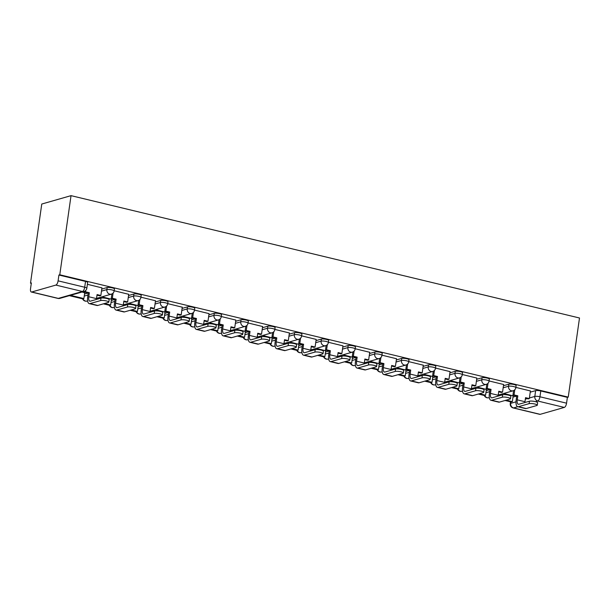 <?xml version="1.0" encoding="UTF-8"?>
<svg xmlns="http://www.w3.org/2000/svg" width="610" height="610" viewBox="0 0 610 610"><rect width="100%" height="100%" fill="white"/><g stroke="black" fill="none" stroke-linecap="round" stroke-linejoin="round"><path stroke-width="0.91" d="M114.428 288.904A3.873 0.801 -171.9 0 0 112.309 287.874A3.873 0.801 -171.9 0 0 107.169 287.539L106.872 289.597A3.873 0.801 8.1 0 1 112.011 289.933A3.873 0.801 8.1 0 1 114.139 290.97L114.428 288.904M141.215 295.347A3.873 0.801 -171.9 0 0 139.088 294.317A3.873 0.801 -171.9 0 0 133.948 293.982L133.651 296.041A3.873 0.801 8.1 0 1 138.79 296.376A3.873 0.801 8.1 0 1 140.918 297.413L141.215 295.347M167.994 301.79A3.873 0.801 -171.9 0 0 165.867 300.76A3.873 0.801 -171.9 0 0 160.727 300.425L160.43 302.484A3.873 0.801 8.1 0 1 165.569 302.819A3.873 0.801 8.1 0 1 167.697 303.856L167.994 301.79M194.773 308.233A3.873 0.801 -171.9 0 0 192.646 307.204A3.873 0.801 -171.9 0 0 187.506 306.868L187.209 308.927A3.873 0.801 8.1 0 1 192.348 309.262A3.873 0.801 8.1 0 1 194.476 310.299L194.773 308.233M221.552 314.676A3.873 0.801 -171.9 0 0 219.425 313.647A3.873 0.801 -171.9 0 0 214.285 313.311L213.988 315.37A3.873 0.801 8.1 0 1 219.127 315.705A3.873 0.801 8.1 0 1 221.255 316.742L221.552 314.676M248.331 321.119A3.873 0.801 -171.9 0 0 246.204 320.09A3.873 0.801 -171.9 0 0 241.064 319.754L240.767 321.813A3.873 0.801 8.1 0 1 245.906 322.149A3.873 0.801 8.1 0 1 248.034 323.186L248.331 321.119M275.11 327.562A3.873 0.801 -171.9 0 0 272.983 326.533A3.873 0.801 -171.9 0 0 267.843 326.197L267.546 328.256A3.873 0.801 8.1 0 1 272.693 328.592A3.873 0.801 8.1 0 1 274.813 329.629L275.11 327.562M301.889 334.005A3.873 0.801 -171.9 0 0 299.762 332.976A3.873 0.801 -171.9 0 0 294.622 332.641L294.325 334.699A3.873 0.801 8.1 0 1 299.472 335.035A3.873 0.801 8.1 0 1 301.592 336.072L301.889 334.005M328.668 340.449A3.873 0.801 -171.9 0 0 326.541 339.419A3.873 0.801 -171.9 0 0 321.401 339.084L321.112 341.142A3.873 0.801 8.1 0 1 326.251 341.478A3.873 0.801 8.1 0 1 328.371 342.515L328.668 340.449M355.447 346.892A3.873 0.801 -171.9 0 0 353.32 345.862A3.873 0.801 -171.9 0 0 348.18 345.527L347.891 347.586A3.873 0.801 8.1 0 1 353.03 347.921A3.873 0.801 8.1 0 1 355.15 348.958L355.447 346.892M382.226 353.335A3.873 0.801 -171.9 0 0 380.099 352.305A3.873 0.801 -171.9 0 0 374.959 351.97L374.67 354.029A3.873 0.801 8.1 0 1 379.809 354.364A3.873 0.801 8.1 0 1 381.936 355.401L382.226 353.335M409.005 359.778A3.873 0.801 -171.9 0 0 406.878 358.749A3.873 0.801 -171.9 0 0 401.738 358.413L401.449 360.472A3.873 0.801 8.1 0 1 406.588 360.807A3.873 0.801 8.1 0 1 408.715 361.844L409.005 359.778M435.784 366.221A3.873 0.801 -171.9 0 0 433.657 365.192A3.873 0.801 -171.9 0 0 428.517 364.856L428.228 366.915A3.873 0.801 8.1 0 1 433.367 367.25A3.873 0.801 8.1 0 1 435.494 368.287L435.784 366.221M462.563 372.664A3.873 0.801 -171.9 0 0 460.436 371.635A3.873 0.801 -171.9 0 0 455.296 371.299L455.007 373.358A3.873 0.801 8.1 0 1 460.146 373.694A3.873 0.801 8.1 0 1 462.273 374.731L462.563 372.664M489.342 379.107A3.873 0.801 -171.9 0 0 487.215 378.078A3.873 0.801 -171.9 0 0 482.075 377.742L481.786 379.801A3.873 0.801 8.1 0 1 486.925 380.137A3.873 0.801 8.1 0 1 489.052 381.174L489.342 379.107M516.121 385.55A3.873 0.801 -171.9 0 0 514.001 384.521A3.873 0.801 -171.9 0 0 508.854 384.186L508.565 386.244A3.873 0.801 8.1 0 1 513.704 386.58A3.873 0.801 8.1 0 1 515.831 387.617L516.121 385.55M529.411 397.987L534.81 396.439A3.873 0.801 8.1 0 1 539.949 396.774L566.56 403.179L567.384 397.362L568.238 397.118L59.772 274.782L71.034 195.65L41.762 204.037L30.5 283.17L31.293 283.36M568.238 397.118L579.5 317.993L71.034 195.65M30.5 283.17L31.354 282.926L30.523 288.736A3.873 1.586 -76.5 0 0 31.331 292.007A3.873 1.586 -76.5 0 0 31.697 291.999L55.853 285.083A3.873 1.586 -76.5 0 0 58.095 280.844L84.698 287.241A3.873 0.801 8.1 0 1 86.826 288.278L87.649 282.46A3.873 0.801 8.1 0 0 85.53 281.431L84.698 287.241A3.873 1.586 -76.5 0 1 82.457 291.481L55.853 285.083M59.772 274.782L58.918 275.026L58.095 280.844M512.995 397.11L516.54 396.096M530.235 392.169L535.633 390.629L534.81 396.439A3.873 3.439 -106 0 0 537.707 401.014L535.488 401.654M517.768 406.725L513.559 407.93L540.163 414.335L564.319 407.419L537.707 401.014A3.873 1.586 -76.5 0 0 539.949 396.774L540.78 390.964A3.873 0.801 -171.9 0 0 535.633 390.629M540.163 414.335A3.873 1.586 103.5 0 1 539.797 414.35L513.185 407.945A3.873 1.586 103.5 0 0 513.559 407.93A3.873 3.439 -106 0 1 510.654 403.355L515.984 401.83M566.56 403.179A3.873 1.586 103.5 0 1 564.319 407.419M486.391 389.439L476.936 387.03M503.631 384.506L489.083 380.953M459.612 382.996L450.157 380.587M476.852 378.063L462.304 374.51M432.833 376.553L423.378 374.143M450.073 371.62L435.525 368.066M406.054 370.11L396.599 367.7M423.294 365.176L408.746 361.623M379.275 363.667L369.82 361.257M396.515 358.733L381.967 355.18M352.496 357.224L343.041 354.814M369.736 352.29L355.188 348.737M325.717 350.781L316.262 348.371M342.957 345.847L328.409 342.294M298.938 344.337L289.483 341.928M316.178 339.404L301.622 335.851M272.159 337.894L262.704 335.485M289.399 332.961L274.843 329.408M245.38 331.451L235.925 329.042M262.62 326.518L248.064 322.964M218.601 325.008L209.146 322.598M235.841 320.075L221.285 316.521M191.822 318.565L182.359 316.155M209.055 313.631L194.506 310.078M165.043 312.122L155.58 309.712M182.276 307.188L167.727 303.635M138.256 305.679L128.801 303.269M155.497 300.745L140.948 297.192M111.477 299.236L102.023 296.826M128.718 294.302L114.169 290.749M84.698 292.792L82.068 292.022M101.939 287.859L87.39 284.306M84.523 294.02L88.069 293.006M101.763 289.079L107.169 287.539M111.31 300.463L114.848 299.449M128.542 295.522L133.948 293.982M138.089 306.906L141.627 305.892M155.321 301.965L160.727 300.425M164.868 313.349L168.406 312.335M182.108 308.408L187.506 306.868M191.647 319.792L195.185 318.778M208.887 314.851L214.285 313.311M218.426 326.236L221.964 325.221M235.666 321.295L241.064 319.754M245.205 332.679L248.743 331.665M262.445 327.738L267.843 326.197M271.984 339.122L275.522 338.108M289.224 334.181L294.622 332.641M298.763 345.565L302.301 344.551M316.003 340.624L321.401 339.084M325.542 352.008L329.08 350.994M342.782 347.067L348.18 345.527M352.321 358.451L355.859 357.437M369.561 353.51L374.959 351.97M379.1 364.894L382.638 363.88M396.34 359.953L401.738 358.413M405.879 371.337L409.417 370.323M423.119 366.396L428.517 364.856M432.658 377.781L436.196 376.767M449.898 372.84L455.296 371.299M459.437 384.224L462.982 383.21M476.677 379.283L482.075 377.742M486.216 390.667L489.761 389.653M503.456 385.726L508.854 384.186M513.17 395.882L503.715 393.473M530.41 390.949L515.862 387.396M58.918 275.026L85.53 281.431M567.384 397.362L540.78 390.964M529.457 401.212A4.354 0.9 8.1 0 1 534.368 401.403A4.354 0.9 8.1 0 1 537.631 402.752L537.288 405.192A4.354 0.9 -171.9 0 0 534.017 403.843A4.354 0.9 -171.9 0 0 529.114 403.645L518.485 406.695A7.739 3.172 103.5 0 1 517.745 406.717A7.739 3.172 103.5 0 1 516.136 400.168L516.716 396.134L517.821 395.821L517.25 399.847A5.223 2.143 -76.5 0 0 518.332 404.27A5.223 2.143 -76.5 0 0 518.836 404.255L529.457 401.212L529.114 403.645M517.745 406.717L525.469 408.578A7.739 3.172 103.5 0 0 526.209 408.547L536.838 405.505A4.354 0.9 -171.9 0 0 537.288 405.192M514.779 389.767L514.047 394.914L512.934 395.227L516.716 396.134M514.047 394.914L517.821 395.821M530.418 390.896L529.32 398.589L525.545 397.674L524.974 401.708A5.223 2.143 -76.5 0 0 524.89 402.516M505.088 400.488L511.241 401.967L512.354 401.647L506.201 400.168M513.193 395.745L512.354 401.647M525.469 398.246L528.214 398.902L529.32 398.589M512.934 395.227L513.597 390.598M502.678 394.769A4.354 0.9 8.1 0 1 507.589 394.96A4.354 0.9 8.1 0 1 510.852 396.309L510.501 398.749A4.354 0.9 -171.9 0 0 507.238 397.4A4.354 0.9 -171.9 0 0 502.327 397.201L491.706 400.251A7.739 3.172 103.5 0 1 490.958 400.274A7.739 3.172 103.5 0 1 489.357 393.724L489.937 389.691L491.042 389.378L490.47 393.404A5.223 2.143 -76.5 0 0 491.553 397.827A5.223 2.143 -76.5 0 0 492.057 397.812L502.678 394.769L502.327 397.201M490.958 400.274L498.69 402.135A7.739 3.172 103.5 0 0 499.43 402.104L510.059 399.062A4.354 0.9 -171.9 0 0 510.501 398.749M488 383.324L487.268 388.471L486.155 388.783L489.937 389.691M487.268 388.471L491.042 389.378M503.639 384.452L502.541 392.146L498.766 391.231L498.195 395.265A5.223 2.143 -76.5 0 0 498.111 396.073M478.309 394.045L484.462 395.524L485.575 395.204L479.422 393.724M486.414 389.302L485.575 395.204M498.69 391.803L501.435 392.459L502.541 392.146M486.155 388.783L486.818 384.155M475.899 388.326A4.354 0.9 8.1 0 1 480.81 388.517A4.354 0.9 8.1 0 1 484.073 389.866L483.722 392.306A4.354 0.9 -171.9 0 0 480.459 390.957A4.354 0.9 -171.9 0 0 475.548 390.758L464.927 393.808A7.739 3.172 103.5 0 1 464.179 393.831A7.739 3.172 103.5 0 1 462.578 387.281L463.15 383.248L464.263 382.935L463.691 386.961A5.223 2.143 -76.5 0 0 464.774 391.384A5.223 2.143 -76.5 0 0 465.27 391.368L475.899 388.326L475.548 390.758M464.179 393.831L471.911 395.692A7.739 3.172 103.5 0 0 472.651 395.661L483.28 392.619A4.354 0.9 -171.9 0 0 483.722 392.306M461.221 376.881L460.489 382.028L459.376 382.34L463.15 383.248M460.489 382.028L464.263 382.935M476.86 378.009L475.762 385.703L471.987 384.788L471.416 388.822A5.223 2.143 -76.5 0 0 471.332 389.63M451.53 387.602L457.683 389.081L458.789 388.761L452.643 387.281M459.635 382.859L458.789 388.761M471.911 385.36L474.656 386.016L475.762 385.703M459.376 382.34L460.039 377.712M449.12 381.883A4.354 0.9 8.1 0 1 454.031 382.073A4.354 0.9 8.1 0 1 457.294 383.423L456.943 385.863A4.354 0.9 -171.9 0 0 453.68 384.513A4.354 0.9 -171.9 0 0 448.769 384.323L438.148 387.365A7.739 3.172 103.5 0 1 437.4 387.388A7.739 3.172 103.5 0 1 435.799 380.838L436.371 376.805L437.484 376.492L436.912 380.518A5.223 2.143 -76.5 0 0 437.995 384.94A5.223 2.143 -76.5 0 0 438.491 384.925L449.12 381.883L448.769 384.323M437.4 387.388L445.125 389.249A7.739 3.172 103.5 0 0 445.872 389.218L456.493 386.176A4.354 0.9 -171.9 0 0 456.943 385.863M434.442 370.438L433.71 375.585L432.597 375.897L436.371 376.805M433.71 375.585L437.484 376.492M450.081 371.566L448.983 379.26L445.208 378.345L444.637 382.378A5.223 2.143 -76.5 0 0 444.545 383.187M424.751 381.158L430.904 382.638L432.01 382.317L425.864 380.838M432.856 376.416L432.01 382.317M445.125 378.917L447.877 379.572L448.983 379.26M432.597 375.897L433.26 371.269M422.341 375.44A4.354 0.9 8.1 0 1 427.252 375.63A4.354 0.9 8.1 0 1 430.515 376.98L430.164 379.42A4.354 0.9 -171.9 0 0 426.901 378.07A4.354 0.9 -171.9 0 0 421.99 377.88L411.369 380.922A7.739 3.172 103.5 0 1 410.621 380.945A7.739 3.172 103.5 0 1 409.02 374.395L409.592 370.361L410.705 370.049L410.133 374.075A5.223 2.143 -76.5 0 0 411.216 378.497A5.223 2.143 -76.5 0 0 411.712 378.482L422.341 375.44L421.99 377.88M410.621 380.945L418.346 382.805A7.739 3.172 103.5 0 0 419.093 382.775L429.714 379.733A4.354 0.9 -171.9 0 0 430.164 379.42M407.663 363.995L406.931 369.142L405.818 369.454L409.592 370.361M406.931 369.142L410.705 370.049M423.302 365.123L422.204 372.817L418.429 371.902L417.858 375.935A5.223 2.143 -76.5 0 0 417.766 376.744M397.972 374.715L404.125 376.195L405.231 375.874L399.085 374.395M406.069 369.973L405.231 375.874M418.346 372.474L421.098 373.129L422.204 372.817M405.818 369.454L406.481 364.826M395.562 368.997A4.354 0.9 8.1 0 1 400.473 369.187A4.354 0.9 8.1 0 1 403.736 370.537L403.385 372.977A4.354 0.9 -171.9 0 0 400.122 371.627A4.354 0.9 -171.9 0 0 395.211 371.437L384.59 374.479A7.739 3.172 103.5 0 1 383.842 374.502A7.739 3.172 103.5 0 1 382.241 367.952L382.813 363.918L383.926 363.606L383.354 367.632A5.223 2.143 -76.5 0 0 384.43 372.054A5.223 2.143 -76.5 0 0 384.933 372.039L395.562 368.997L395.211 371.437M383.842 374.502L391.567 376.362A7.739 3.172 103.5 0 0 392.314 376.332L402.935 373.289A4.354 0.9 -171.9 0 0 403.385 372.977M380.884 357.551L380.152 362.698L379.039 363.011L382.813 363.918M380.152 362.698L383.926 363.606M396.523 358.68L395.425 366.374L391.65 365.459L391.079 369.492A5.223 2.143 -76.5 0 0 390.987 370.3M371.193 368.272L377.346 369.751L378.452 369.431L372.298 367.952M379.29 363.529L378.452 369.431M391.567 366.031L394.319 366.686L395.425 366.374M379.039 363.011L379.694 358.383M368.783 362.553A4.354 0.9 8.1 0 1 373.694 362.744A4.354 0.9 8.1 0 1 376.957 364.094L376.606 366.534A4.354 0.9 -171.9 0 0 373.343 365.184A4.354 0.9 -171.9 0 0 368.432 364.993L357.811 368.036A7.739 3.172 103.5 0 1 357.063 368.059A7.739 3.172 103.5 0 1 355.462 361.509L356.034 357.475L357.147 357.163L356.575 361.189A5.223 2.143 -76.5 0 0 357.651 365.611A5.223 2.143 -76.5 0 0 358.154 365.596L368.783 362.553L368.432 364.993M357.063 368.059L364.788 369.919A7.739 3.172 103.5 0 0 365.535 369.889L376.156 366.846A4.354 0.9 -171.9 0 0 376.606 366.534M354.105 351.108L353.365 356.255L352.26 356.568L356.034 357.475M353.365 356.255L357.147 357.163M369.744 352.237L368.646 359.93L364.871 359.015L364.3 363.049A5.223 2.143 -76.5 0 0 364.208 363.857M344.414 361.829L350.567 363.308L351.673 362.988L345.519 361.509M352.511 357.086L351.673 362.988M364.788 359.587L367.54 360.243L368.646 359.93M352.26 356.568L352.915 351.94M342.004 356.11A4.354 0.9 8.1 0 1 346.915 356.301A4.354 0.9 8.1 0 1 350.178 357.651L349.827 360.091A4.354 0.9 -171.9 0 0 346.564 358.741A4.354 0.9 -171.9 0 0 341.653 358.55L331.032 361.593A7.739 3.172 103.5 0 1 330.284 361.616A7.739 3.172 103.5 0 1 328.683 355.066L329.255 351.032L330.368 350.719L329.789 354.745A5.223 2.143 -76.5 0 0 330.872 359.168A5.223 2.143 -76.5 0 0 331.375 359.153L342.004 356.11L341.653 358.55M330.284 361.616L338.009 363.476A7.739 3.172 103.5 0 0 338.756 363.446L349.377 360.403A4.354 0.9 -171.9 0 0 349.827 360.091M327.326 344.665L326.586 349.812L325.481 350.125L329.255 351.032M326.586 349.812L330.368 350.719M342.965 345.794L341.867 353.487L338.092 352.572L337.521 356.606A5.223 2.143 -76.5 0 0 337.429 357.414M317.635 355.386L323.788 356.865L324.894 356.545L318.74 355.066M325.732 350.643L324.894 356.545M338.009 353.144L340.761 353.8L341.867 353.487M325.481 350.125L326.137 345.496M315.225 349.667A4.354 0.9 8.1 0 1 320.136 349.858A4.354 0.9 8.1 0 1 323.399 351.207L323.048 353.647A4.354 0.9 -171.9 0 0 319.785 352.298A4.354 0.9 -171.9 0 0 314.874 352.107L304.253 355.15A7.739 3.172 103.5 0 1 303.505 355.173A7.739 3.172 103.5 0 1 301.904 348.623L302.476 344.589L303.589 344.276L303.01 348.302A5.223 2.143 -76.5 0 0 304.093 352.725A5.223 2.143 -76.5 0 0 304.596 352.71L315.225 349.667L314.874 352.107M303.505 355.173L311.23 357.033A7.739 3.172 103.5 0 0 311.977 357.002L322.598 353.96A4.354 0.9 -171.9 0 0 323.048 353.647M300.539 338.222L299.807 343.369L298.702 343.682L302.476 344.589M299.807 343.369L303.589 344.276M316.186 339.351L315.088 347.044L311.313 346.137L310.742 350.163A5.223 2.143 -76.5 0 0 310.65 350.971M290.856 348.943L297.009 350.422L298.115 350.102L291.961 348.623M298.953 344.208L298.115 350.102M311.23 346.701L313.982 347.357L315.088 347.044M298.702 343.682L299.358 339.053M288.446 343.224A4.354 0.9 8.1 0 1 293.349 343.415A4.354 0.9 8.1 0 1 296.62 344.764L296.269 347.204A4.354 0.9 -171.9 0 0 293.006 345.855A4.354 0.9 -171.9 0 0 288.095 345.664L277.474 348.706A7.739 3.172 103.5 0 1 276.726 348.729A7.739 3.172 103.5 0 1 275.125 342.179L275.697 338.146L276.81 337.833L276.231 341.859A5.223 2.143 -76.5 0 0 277.314 346.282A5.223 2.143 -76.5 0 0 277.817 346.267L288.446 343.224L288.095 345.664M276.726 348.729L284.451 350.59A7.739 3.172 103.5 0 0 285.198 350.559L295.819 347.517A4.354 0.9 -171.9 0 0 296.269 347.204M273.76 331.779L273.028 336.926L271.923 337.238L275.697 338.146M273.028 336.926L276.81 337.833M289.407 332.907L288.309 340.601L284.534 339.694L283.955 343.72A5.223 2.143 -76.5 0 0 283.871 344.528M264.077 342.5L270.23 343.979L271.336 343.659L265.182 342.179M272.174 337.765L271.336 343.659M284.451 340.258L287.203 340.914L288.309 340.601M271.923 337.238L272.579 332.61M261.659 336.781A4.354 0.9 8.1 0 1 266.57 336.972A4.354 0.9 8.1 0 1 269.833 338.321L269.49 340.761A4.354 0.9 -171.9 0 0 266.227 339.412A4.354 0.9 -171.9 0 0 261.316 339.221L250.695 342.263A7.739 3.172 103.5 0 1 249.947 342.286A7.739 3.172 103.5 0 1 248.346 335.736L248.918 331.703L250.031 331.39L249.452 335.416A5.223 2.143 -76.5 0 0 250.535 339.839A5.223 2.143 -76.5 0 0 251.038 339.823L261.659 336.781L261.316 339.221M249.947 342.286L257.672 344.147A7.739 3.172 103.5 0 0 258.419 344.116L269.04 341.074A4.354 0.9 -171.9 0 0 269.49 340.761M246.981 325.336L246.249 330.483L245.144 330.795L248.918 331.703M246.249 330.483L250.031 331.39M262.62 326.464L261.53 334.158L257.755 333.251L257.176 337.277A5.223 2.143 -76.5 0 0 257.092 338.085M237.298 336.057L243.451 337.536L244.557 337.216L238.403 335.736M245.395 331.321L244.557 337.216M257.672 333.815L260.417 334.471L261.53 334.158M245.144 330.795L245.799 326.167M234.881 330.338A4.354 0.9 8.1 0 1 239.791 330.529A4.354 0.9 8.1 0 1 243.054 331.878L242.711 334.318A4.354 0.9 -171.9 0 0 239.448 332.969A4.354 0.9 -171.9 0 0 234.537 332.778L223.908 335.82A7.739 3.172 103.5 0 1 223.168 335.843A7.739 3.172 103.5 0 1 221.567 329.293L222.139 325.26L223.252 324.947L222.673 328.973A5.223 2.143 -76.5 0 0 223.756 333.395A5.223 2.143 -76.5 0 0 224.259 333.38L234.881 330.338L234.537 332.778M223.168 335.843L230.893 337.704A7.739 3.172 103.5 0 0 231.64 337.673L242.262 334.631A4.354 0.9 -171.9 0 0 242.711 334.318M220.202 318.893L219.47 324.04L218.365 324.352L222.139 325.26M219.47 324.04L223.252 324.947M235.841 320.021L234.751 327.715L230.976 326.808L230.397 330.833A5.223 2.143 -76.5 0 0 230.313 331.642M210.519 329.613L216.664 331.093L217.778 330.772L211.624 329.293M218.616 324.878L217.778 330.772M230.893 327.372L233.638 328.027L234.751 327.715M218.365 324.352L219.02 319.724M208.101 323.895A4.354 0.9 8.1 0 1 213.012 324.085A4.354 0.9 8.1 0 1 216.275 325.435L215.932 327.875A4.354 0.9 -171.9 0 0 212.669 326.525A4.354 0.9 -171.9 0 0 207.758 326.335L197.129 329.377A7.739 3.172 103.5 0 1 196.389 329.4A7.739 3.172 103.5 0 1 194.788 322.85L195.36 318.816L196.466 318.504L195.894 322.53A5.223 2.143 -76.5 0 0 196.977 326.952A5.223 2.143 -76.5 0 0 197.48 326.937L208.101 323.895L207.758 326.335M196.389 329.4L204.114 331.26A7.739 3.172 103.5 0 0 204.861 331.23L215.483 328.188A4.354 0.9 -171.9 0 0 215.932 327.875M193.423 312.45L192.691 317.596L191.586 317.909L195.36 318.816M192.691 317.596L196.466 318.504M209.062 313.578L207.972 321.272L204.197 320.364L203.618 324.39A5.223 2.143 -76.5 0 0 203.534 325.199M183.74 323.17L189.885 324.65L190.999 324.329L184.845 322.85M191.837 318.435L190.999 324.329M204.114 320.929L206.859 321.584L207.972 321.272M191.586 317.909L192.242 313.281M181.322 317.452A4.354 0.9 8.1 0 1 186.233 317.642A4.354 0.9 8.1 0 1 189.496 318.992L189.153 321.432A4.354 0.9 -171.9 0 0 185.89 320.082A4.354 0.9 -171.9 0 0 180.979 319.892L170.35 322.934A7.739 3.172 103.5 0 1 169.611 322.957A7.739 3.172 103.5 0 1 168.009 316.407L168.581 312.373L169.687 312.061L169.115 316.087A5.223 2.143 -76.5 0 0 170.198 320.509A5.223 2.143 -76.5 0 0 170.701 320.494L181.322 317.452L180.979 319.892M169.611 322.957L177.335 324.817A7.739 3.172 103.5 0 0 178.074 324.787L188.703 321.744A4.354 0.9 -171.9 0 0 189.153 321.432M166.644 306.006L165.912 311.153L164.807 311.466L168.581 312.373M165.912 311.153L169.687 312.061M182.283 307.135L181.193 314.829L177.418 313.921L176.839 317.947A5.223 2.143 -76.5 0 0 176.755 318.755M156.961 316.727L163.106 318.206L164.22 317.886L158.066 316.407M165.058 311.992L164.22 317.886M177.335 314.486L180.08 315.141L181.193 314.829M164.807 311.466L165.462 306.838M154.543 311.008A4.354 0.9 8.1 0 1 159.454 311.199A4.354 0.9 8.1 0 1 162.718 312.549L162.374 314.989A4.354 0.9 -171.9 0 0 159.111 313.639A4.354 0.9 -171.9 0 0 154.2 313.448L143.571 316.491A7.739 3.172 103.5 0 1 142.831 316.514A7.739 3.172 103.5 0 1 141.23 309.964L141.802 305.93L142.908 305.618L142.336 309.644A5.223 2.143 -76.5 0 0 143.419 314.066A5.223 2.143 -76.5 0 0 143.922 314.051L154.543 311.008L154.2 313.448M142.831 316.514L150.556 318.374A7.739 3.172 103.5 0 0 151.295 318.344L161.924 315.301A4.354 0.9 -171.9 0 0 162.374 314.989M139.865 299.563L139.133 304.71L138.028 305.023L141.802 305.93M139.133 304.71L142.908 305.618M155.504 300.692L154.414 308.385L150.632 307.478L150.06 311.504A5.223 2.143 -76.5 0 0 149.976 312.32M130.182 310.284L136.327 311.763L137.441 311.443L131.287 309.964M138.279 305.549L137.441 311.443M150.556 308.042L153.301 308.698L154.414 308.385M138.028 305.023L138.683 300.394M127.764 304.565A4.354 0.9 8.1 0 1 132.675 304.756A4.354 0.9 8.1 0 1 135.939 306.106L135.595 308.546A4.354 0.9 -171.9 0 0 132.332 307.196A4.354 0.9 -171.9 0 0 127.421 307.005L116.792 310.048A7.739 3.172 103.5 0 1 116.052 310.071A7.739 3.172 103.5 0 1 114.451 303.521L115.023 299.487L116.129 299.174L115.557 303.2A5.223 2.143 -76.5 0 0 116.64 307.623A5.223 2.143 -76.5 0 0 117.143 307.608L127.764 304.565L127.421 307.005M116.052 310.071L123.777 311.931A7.739 3.172 103.5 0 0 124.516 311.901L135.145 308.858A4.354 0.9 -171.9 0 0 135.595 308.546M113.086 293.12L112.354 298.267L111.249 298.58L115.023 299.487M112.354 298.267L116.129 299.174M128.725 294.249L127.635 301.942L123.853 301.035L123.281 305.061A5.223 2.143 -76.5 0 0 123.197 305.877M103.395 303.841L109.548 305.32L110.662 305L104.508 303.521M111.5 299.106L110.662 305M123.777 301.599L126.522 302.255L127.635 301.942M111.249 298.58L111.904 293.951M100.985 298.122A4.354 0.9 8.1 0 1 105.896 298.313A4.354 0.9 8.1 0 1 109.159 299.662L108.816 302.102A4.354 0.9 -171.9 0 0 105.553 300.753A4.354 0.9 -171.9 0 0 100.642 300.562L90.013 303.605A7.739 3.172 103.5 0 1 89.273 303.627A7.739 3.172 103.5 0 1 87.665 297.078L88.244 293.044L89.35 292.731L88.778 296.757A5.223 2.143 -76.5 0 0 89.861 301.18A5.223 2.143 -76.5 0 0 90.364 301.165L100.985 298.122L100.642 300.562M89.273 303.627L96.998 305.488A7.739 3.172 103.5 0 0 97.737 305.457L108.367 302.415A4.354 0.9 -171.9 0 0 108.816 302.102M85.774 290.421L85.575 291.824L84.462 292.137L88.244 293.044M85.575 291.824L89.35 292.731M101.946 287.806L100.856 295.499L97.074 294.592L96.502 298.618A5.223 2.143 -76.5 0 0 96.418 299.434M69.38 295.659L82.769 298.877L83.883 298.557L70.493 295.339M84.721 292.663L83.883 298.557M96.998 295.156L99.743 295.812L100.856 295.499M84.462 292.137L84.592 291.26M31.697 291.999L58.308 298.397L82.457 291.481A3.873 3.439 74 0 0 84.058 291.45A3.873 3.873 0 0 0 86.826 288.278M510.867 401.876L510.654 403.355A3.873 0.801 8.1 0 0 510.257 403.637A3.873 3.873 0 0 0 513.185 407.945M525.34 399.154L527.116 398.643M84.233 296.079L87.962 295.011M101.474 291.145L106.872 289.597A3.873 3.439 74 0 0 109.769 294.173A3.873 3.439 -106 0 0 111.371 294.142A3.873 3.873 0 0 0 114.139 290.97M111.012 302.522L114.741 301.454M128.252 297.588L133.651 296.041A3.873 3.439 74 0 0 136.548 300.616A3.873 3.439 -106 0 0 138.15 300.585A3.873 3.873 0 0 0 140.918 297.413M137.791 308.965L141.52 307.897M155.031 304.032L160.43 302.484A3.873 3.439 74 0 0 163.327 307.059A3.873 3.439 -106 0 0 164.929 307.028A3.873 3.873 0 0 0 167.697 303.856M164.57 315.408L168.299 314.341M181.81 310.475L187.209 308.927A3.873 3.439 74 0 0 190.114 313.502A3.873 3.439 -106 0 0 191.708 313.471A3.873 3.873 0 0 0 194.476 310.299M191.349 321.851L195.078 320.784M208.589 316.918L213.988 315.37A3.873 3.439 74 0 0 216.893 319.945A3.873 3.439 -106 0 0 218.487 319.914A3.873 3.873 0 0 0 221.255 316.742M218.128 328.294L221.857 327.227M235.368 323.361L240.767 321.813A3.873 3.439 74 0 0 243.672 326.388A3.873 3.439 -106 0 0 245.266 326.358A3.873 3.873 0 0 0 248.034 323.186M244.907 334.737L248.636 333.67M262.147 329.804L267.546 328.256A3.873 3.439 74 0 0 270.451 332.831A3.873 3.439 -106 0 0 272.045 332.801A3.873 3.873 0 0 0 274.813 329.629M271.686 341.181L275.415 340.113M288.926 336.247L294.325 334.699A3.873 3.439 74 0 0 297.23 339.274A3.873 3.439 -106 0 0 298.831 339.244A3.873 3.873 0 0 0 301.592 336.072M298.465 347.624L302.194 346.556M315.705 342.69L321.112 341.142A3.873 3.439 74 0 0 324.009 345.717A3.873 3.439 -106 0 0 325.61 345.687A3.873 3.873 0 0 0 328.371 342.515M325.244 354.067L328.981 352.999M342.485 349.133L347.891 347.586A3.873 3.439 74 0 0 350.788 352.161A3.873 3.439 -106 0 0 352.389 352.13A3.873 3.873 0 0 0 355.15 348.958M352.031 360.51L355.76 359.442M369.263 355.577L374.67 354.029A3.873 3.439 74 0 0 377.567 358.604A3.873 3.439 -106 0 0 379.168 358.573A3.873 3.873 0 0 0 381.936 355.401M378.81 366.953L382.539 365.886M396.042 362.02L401.449 360.472A3.873 3.439 74 0 0 404.346 365.047A3.873 3.439 -106 0 0 405.947 365.016A3.873 3.873 0 0 0 408.715 361.844M405.589 373.396L409.318 372.329M422.829 368.463L428.228 366.915A3.873 3.439 74 0 0 431.125 371.49A3.873 3.439 -106 0 0 432.726 371.459A3.873 3.873 0 0 0 435.494 368.287M432.368 379.839L436.097 378.772M449.608 374.906L455.007 373.358A3.873 3.439 74 0 0 457.904 377.933A3.873 3.439 -106 0 0 459.505 377.903A3.873 3.873 0 0 0 462.273 374.731M459.147 386.282L462.876 385.215M476.387 381.349L481.786 379.801A3.873 3.439 74 0 0 484.683 384.376A3.873 3.439 -106 0 0 486.284 384.346A3.873 3.873 0 0 0 489.052 381.174M485.926 392.726L489.655 391.658M503.166 387.792L508.565 386.244A3.873 3.439 74 0 0 511.462 390.819A3.873 3.439 -106 0 0 513.063 390.789A3.873 3.873 0 0 0 515.831 387.617M484.721 395.448A3.873 3.439 74 0 0 487.314 397.735A3.873 3.439 74 0 0 488.907 397.712A3.873 3.873 0 0 1 484.271 395.478M457.942 389.005A3.873 3.439 74 0 0 460.535 391.292A3.873 3.439 74 0 0 462.128 391.269A3.873 3.873 0 0 1 457.492 389.035M431.163 382.562A3.873 3.439 74 0 0 433.756 384.849A3.873 3.439 74 0 0 435.349 384.826A3.873 3.873 0 0 1 430.713 382.592M404.384 376.118A3.873 3.439 74 0 0 406.977 378.406A3.873 3.439 74 0 0 408.57 378.383A3.873 3.873 0 0 1 403.934 376.149M377.605 369.675A3.873 3.439 74 0 0 380.19 371.963A3.873 3.439 74 0 0 381.791 371.94A3.873 3.873 0 0 1 377.155 369.706M350.826 363.232A3.873 3.439 74 0 0 353.411 365.52A3.873 3.439 74 0 0 355.012 365.497A3.873 3.873 0 0 1 350.376 363.263M324.047 356.789A3.873 3.439 74 0 0 326.632 359.077A3.873 3.439 74 0 0 328.233 359.054A3.873 3.873 0 0 1 323.597 356.819M297.268 350.346A3.873 3.439 74 0 0 299.853 352.633A3.873 3.439 74 0 0 301.454 352.611A3.873 3.873 0 0 1 296.818 350.376M270.489 343.903A3.873 3.439 74 0 0 273.074 346.19A3.873 3.439 74 0 0 274.675 346.167A3.873 3.873 0 0 1 270.039 343.933M243.703 337.46A3.873 3.439 74 0 0 246.295 339.747A3.873 3.439 74 0 0 247.896 339.724A3.873 3.873 0 0 1 243.26 337.49M216.924 331.017A3.873 3.439 74 0 0 219.516 333.304A3.873 3.439 74 0 0 221.117 333.281A3.873 3.873 0 0 1 216.481 331.047M190.145 324.573A3.873 3.439 74 0 0 192.737 326.861A3.873 3.439 74 0 0 194.338 326.838A3.873 3.873 0 0 1 189.702 324.604M163.366 318.13A3.873 3.439 74 0 0 165.958 320.418A3.873 3.439 74 0 0 167.559 320.395A3.873 3.873 0 0 1 162.916 318.161M136.587 311.687A3.873 3.439 74 0 0 139.179 313.975A3.873 3.439 74 0 0 140.78 313.952A3.873 3.873 0 0 1 136.137 311.718M109.808 305.244A3.873 3.439 74 0 0 112.4 307.531A3.873 3.439 74 0 0 114.001 307.509A3.873 3.873 0 0 1 109.358 305.274M83.029 298.801A3.873 3.439 74 0 0 85.621 301.088A3.873 3.439 74 0 0 87.222 301.065A3.873 3.873 0 0 1 82.579 298.831M59.91 298.366A3.873 3.439 74 0 1 58.308 298.397A3.873 1.586 103.5 0 1 57.935 298.412A3.873 3.873 0 0 0 59.91 298.366L84.058 291.45M524.974 401.708L517.25 399.847M526.209 408.547L518.485 406.695M498.195 395.265L490.47 393.404M499.43 402.104L491.706 400.251M471.416 388.822L463.691 386.961M472.651 395.661L464.927 393.808M444.637 382.378L436.912 380.518M445.872 389.218L438.148 387.365M417.858 375.935L410.133 374.075M419.093 382.775L411.369 380.922M391.079 369.492L383.354 367.632M392.314 376.332L384.59 374.479M364.3 363.049L356.575 361.189M365.535 369.889L357.811 368.036M337.521 356.606L329.789 354.745M338.756 363.446L331.032 361.593M310.742 350.163L303.01 348.302M311.977 357.002L304.253 355.15M283.955 343.72L276.231 341.859M285.198 350.559L277.474 348.706M257.176 337.277L249.452 335.416M258.419 344.116L250.695 342.263M230.397 330.833L222.673 328.973M231.64 337.673L223.908 335.82M203.618 324.39L195.894 322.53M204.861 331.23L197.129 329.377M176.839 317.947L169.115 316.087M178.074 324.787L170.35 322.934M150.06 311.504L142.336 309.644M151.295 318.344L143.571 316.491M123.281 305.061L115.557 303.2M124.516 311.901L116.792 310.048M96.502 298.618L88.778 296.757M97.737 305.457L90.013 303.605M513.063 390.789L498.225 395.044M489.319 397.59L488.907 397.712M486.284 384.346L471.446 388.6M462.54 391.147L462.128 391.269M459.505 377.903L444.667 382.157M435.761 384.704L435.349 384.826M432.726 371.459L417.888 375.714M408.982 378.261L408.57 378.383M405.947 365.016L391.109 369.271M382.203 371.818L381.791 371.94M379.168 358.573L364.33 362.828M355.424 365.375L355.012 365.497M352.389 352.13L337.551 356.385M328.645 358.932L328.233 359.054M325.61 345.687L310.772 349.942M301.866 352.488L301.454 352.611M298.831 339.244L283.993 343.499M275.087 346.045L274.675 346.167M272.045 332.801L257.214 337.055M248.3 339.602L247.896 339.724M245.266 326.358L230.435 330.612M221.521 333.159L221.117 333.281M218.487 319.914L203.656 324.169M194.743 326.716L194.338 326.838M191.708 313.471L176.869 317.726M167.963 320.273L167.559 320.395M164.929 307.028L150.09 311.283M141.184 313.83L140.78 313.952M138.15 300.585L123.311 304.84M114.405 307.387L114.001 307.509M111.371 294.142L96.532 298.397M87.626 300.943L87.222 301.065M510.517 401.792L510.257 403.637M31.331 292.007L57.935 298.412"/></g></svg>
